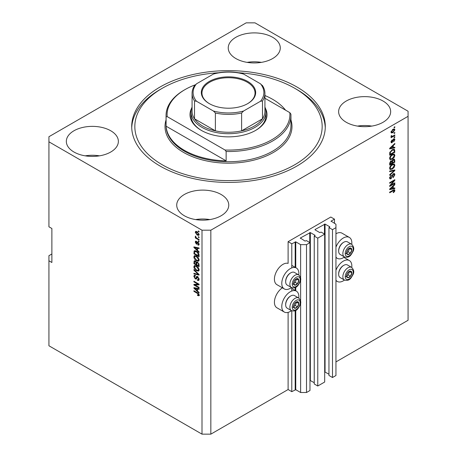 <?xml version="1.0" encoding="UTF-8"?>
<svg xmlns="http://www.w3.org/2000/svg" width="457" height="457" viewBox="0 0 457 457"><rect width="100%" height="100%" fill="white"/><g stroke="black" fill="none" stroke-linecap="round" stroke-linejoin="round"><path stroke-width="0.69" d="M334.478 219.154L330.794 217.029L288.11 241.673L291.789 243.798L295.765 241.839L300.62 244.644L306.51 244.644L309.972 242.65L306.436 240.611L305.036 241.079L300.329 238.017L310.337 232.579L315.044 235.298L314.239 236.103L317.769 238.143L324.687 234.15L321.157 232.11L319.757 232.579L315.044 229.86L315.044 229.517L325.058 224.079L329.765 226.798L328.954 227.609L332.49 229.648L335.946 227.649L335.946 224.25L331.091 221.108L334.478 219.154L334.478 223.399M331.091 221.108L331.091 221.445M328.954 227.609L328.954 375.471L332.49 377.511L335.946 375.517L335.946 227.649M332.49 377.511L332.49 229.648M324.687 371.878L328.954 374.197M315.044 229.517L315.044 229.86M314.239 236.103L314.239 383.971L317.769 386.011L324.687 382.018L324.687 234.15M317.769 386.011L317.769 238.143M309.972 380.378L314.239 382.698M300.329 238.017L300.329 238.354M51.875 253.995L48.928 255.692L48.928 345.772L202.005 434.15L210.837 434.15L288.11 389.535L291.789 391.66L295.765 389.707L300.62 392.512L306.51 392.512L309.972 390.512L309.972 242.65M306.51 392.512L306.51 244.644M300.62 392.512L300.62 302.825M300.62 301.226L300.62 279.713M300.62 278.113L300.62 244.644M291.789 391.66L291.789 310.811M291.789 291.023L291.789 287.699M291.789 267.905L291.789 243.798M288.11 389.535L288.11 312.377M291.492 287.556A12.071 6.969 -60 0 1 284.283 288.921L276.925 284.677A12.071 6.969 -60 0 1 274.423 279.147A12.071 6.969 -60 0 1 279.158 267.585A12.071 6.969 -60 0 1 288.11 263.386L288.11 241.673M272.658 37.297A26.02 15.024 0 0 0 244.301 34.041A26.02 15.024 0 0 0 228.237 47.916A26.02 15.024 0 0 0 235.858 58.542A26.02 15.024 0 0 0 264.215 61.798A26.02 15.024 0 0 0 280.278 47.916A26.02 15.024 0 0 0 272.658 37.297M261.393 62.363A26.02 15.024 0 0 0 247.123 62.363M110.748 130.771A26.02 15.024 0 0 0 82.391 127.514A26.02 15.024 0 0 0 66.334 141.396A26.02 15.024 0 0 0 73.954 152.015A26.02 15.024 0 0 0 102.305 155.271A26.02 15.024 0 0 0 118.369 141.396A26.02 15.024 0 0 0 110.748 130.771M99.483 155.843A26.02 15.024 0 0 0 85.219 155.843M221.142 194.505A26.02 15.024 0 0 0 192.785 191.249A26.02 15.024 0 0 0 176.722 205.13A26.02 15.024 0 0 0 184.342 215.75A26.02 15.024 0 0 0 212.699 219.006A26.02 15.024 0 0 0 228.763 205.13A26.02 15.024 0 0 0 221.142 194.505M209.877 219.577A26.02 15.024 0 0 0 195.607 219.577M383.046 101.031A26.02 15.024 0 0 0 354.695 97.775A26.02 15.024 0 0 0 338.631 111.651A26.02 15.024 0 0 0 346.252 122.276A26.02 15.024 0 0 0 374.609 125.532A26.02 15.024 0 0 0 390.666 111.651A26.02 15.024 0 0 0 383.046 101.031M371.781 126.098A26.02 15.024 0 0 0 357.517 126.098M282.386 287.83A12.071 6.969 120 0 0 274.423 302.26A12.071 6.969 120 0 0 276.925 307.789L284.283 312.04A12.071 6.969 120 0 0 291.492 310.669M298.775 298.055A12.071 6.969 120 0 0 298.855 296.656A12.071 6.969 120 0 0 296.353 291.126A12.071 6.969 120 0 0 287.053 294.359A12.071 6.969 120 0 0 281.78 306.51A12.071 6.969 120 0 0 284.283 312.04M284.283 288.921A12.071 6.969 -60 0 1 281.78 283.397A12.071 6.969 -60 0 1 287.053 271.247A12.071 6.969 -60 0 1 296.353 268.013A12.071 6.969 -60 0 1 298.855 273.537A12.071 6.969 -60 0 1 298.775 274.937M335.946 270.241A12.071 6.969 -60 0 1 349.342 260.536A12.071 6.969 -60 0 1 351.844 266.06A12.071 6.969 -60 0 1 351.764 267.459M351.764 244.346A12.071 6.969 120 0 0 351.844 242.947A12.071 6.969 120 0 0 349.342 237.417L341.985 233.173A12.071 6.969 120 0 0 335.946 233.767M349.342 237.417A12.071 6.969 120 0 0 335.946 247.128M296.941 87.007A96.793 55.885 0 0 0 191.46 74.897A96.793 55.885 0 0 0 131.707 126.526A96.793 55.885 0 0 0 160.059 166.04A96.793 55.885 0 0 0 265.54 178.156A96.793 55.885 0 0 0 325.293 126.526A96.793 55.885 0 0 0 296.941 87.007M246.163 22.85L48.928 136.723L48.928 141.819L202.005 230.197L210.837 230.197L408.072 116.329L408.072 111.228L254.995 22.85L246.163 22.85M390.724 185.211L394.825 182.84L394.825 183.463L389.672 186.433L389.672 185.776L393.78 180.898L389.672 183.268L389.672 182.651L394.825 179.675L394.825 180.338L390.724 185.211L390.335 184.988M393.391 173.706L394.465 173.58L394.888 174.711L393.151 177.704L393.083 177.127L394.288 175.008L394.014 174.243L393.408 174.311L391.015 178.784L390.015 178.91L389.604 177.87L391.146 175.157L390.209 177.505L391.026 178.156L391.552 177.664L392.157 175.334L393.391 173.706M389.61 177.699L391.026 178.156M389.672 171.038L394.825 169.935L394.825 170.575L389.672 175.328L389.672 174.694L394.22 170.638L389.672 171.678L389.672 171.038M394.105 163.932L394.888 165.228L394.083 167.451L392.317 169.073L390.152 169.484L389.604 168.279C389.872 166.508 390.752 165.217 392.255 164.394L394.362 164.04M394.105 154.043L394.888 155.34L394.083 157.562L392.317 159.185L390.152 159.596L389.604 158.39C389.872 156.62 390.752 155.329 392.255 154.506L394.362 154.152M393.283 147.571L394.825 147.205L394.825 147.845L389.672 148.919L389.672 148.319L394.825 143.441L394.825 144.086L393.283 145.492L393.283 147.571L392.683 147.223M394.088 127.183L394.825 126.755L394.825 127.372L394.088 127.8L394.088 127.183M210.837 434.15L210.837 230.197M335.946 361.915L408.072 320.277L408.072 116.329M392.911 129.325L394.511 128.988L394.888 129.845L392.951 132.627L391.392 132.941L391.009 132.084L392.911 129.325M394.088 132.896L394.825 132.473L394.825 133.09L394.088 133.518L394.088 132.896M392.883 136.066L394.825 134.946L394.825 135.563L391.078 137.728L391.078 137.106L391.678 136.763L391.009 136.415L391.209 135.718L391.746 135.638L392.117 136.397L392.883 136.066M391.009 136.38L391.678 136.763L391.009 136.415M391.169 135.803L392.117 136.397M394.088 137.146L394.825 136.723L394.825 137.34L394.088 137.763L394.088 137.146M393.683 138.928L394.551 138.808L394.888 139.688L393.688 141.859L394.357 139.956L393.774 139.494L392.077 142.71L391.329 142.807L391.009 141.956L392.083 139.928L391.546 141.624L392.003 142.133L393.683 138.928M394.357 139.956L393.288 139.214M391.083 141.356L392.003 142.133M392.22 149.736L394.391 149.279L394.825 152.25L389.672 155.226L389.77 152.547L392.22 149.736M393.311 159.379L394.465 159.202L394.825 162.138L389.672 165.114L389.672 163.269L390.969 160.887L392.049 160.927L393.311 159.379M393.283 188.284L394.825 187.918L394.825 188.558L389.672 189.632L389.672 189.032L394.825 184.154L394.825 184.799L393.283 186.205L393.283 188.284L392.683 187.936M394.888 190.483L394.528 191.62L393.283 192.694L393.22 192.111L394.288 190.803L393.9 190.409L389.672 192.768L389.672 192.151L393.169 190.135L394.591 189.752L394.888 190.483L394.157 190.055L394.117 190.432M394.288 190.803L393.294 190.061M48.928 141.819L48.928 226.798L51.875 228.5L51.875 262.489L48.928 260.793M202.005 434.15L202.005 230.197M194.962 284.997L199.063 287.367L199.063 287.984L193.911 285.008L193.911 284.351L198.018 284.214L193.911 281.843L193.911 281.226L199.063 284.197L199.063 284.86L194.962 284.997L195.699 284.574L199.063 284.46M198.11 276.931L196.19 279.021L195.253 278.913L193.842 276.371L194.271 275.285L195.385 275.428L195.447 276.085L194.705 275.994L194.448 276.696L195.265 278.302L195.79 278.41L196.396 276.782L197.63 276.571L199.126 279.313L198.669 280.472L197.39 280.295L197.321 279.638L198.184 279.747L198.527 278.913L197.647 277.199L197.11 277.131L197.847 276.702M197.104 276.376L196.693 276.445M193.911 269.613L199.063 274.463L199.063 275.097L193.911 273.903L193.911 273.269L198.458 274.463L193.911 270.253L193.911 269.613M199.126 269.83L198.321 271.115L196.556 270.698C195.025 269.887 194.116 268.579 193.842 266.774L194.391 265.58L196.493 265.951L198.344 267.625L199.126 269.83M199.126 259.942L198.321 261.227L196.556 260.81C195.025 259.999 194.116 258.691 193.842 256.885L194.391 255.686L196.493 256.063L198.344 257.737L199.126 259.942M198.327 236.652L199.063 237.074L199.063 237.691L198.327 237.269L198.327 236.652M197.15 231.722L199.126 234.527L198.744 235.378L197.19 235.064L195.248 232.282L195.636 231.431L197.15 231.722M199.126 295.085L198.766 295.805L197.521 295.439L197.458 294.782L198.527 294.708L198.138 293.868L193.911 291.343L193.911 290.726L197.407 292.748L199.126 295.085M199.121 294.611L198.384 295.039L199.018 294.422M197.521 250.322L199.063 251.727L199.063 252.373L193.911 247.494L193.911 246.894L199.063 247.968L199.063 248.608L197.521 248.242L197.521 250.322M197.921 242.13L199.126 244.289L198.806 245.135L197.927 245.072L197.858 244.415L198.595 243.941L198.012 242.804L197.675 242.747L197.001 244.147L196.316 244.067L195.248 242.079L195.579 241.21L196.321 241.285L196.384 241.942L195.785 242.364L196.242 243.404L197.161 241.999L197.921 242.13M197.858 244.415L199.058 243.672M196.384 241.942L195.785 242.364M196.242 243.404L197.287 242.964L197.635 241.999M198.327 240.822L199.063 241.245L199.063 241.862L198.327 241.439L198.327 240.822M197.121 238.348L199.063 239.468L199.063 240.085L195.316 237.926L195.316 237.303L195.916 237.651L195.248 236.537L195.447 236.069L196.356 237.794L197.121 238.348M198.327 230.934L199.063 231.356L199.063 231.973L198.327 231.55L198.327 230.934M194.648 251.698L194.739 250.807L194.008 251.23C194.545 250.516 195.362 250.522 196.459 251.253C197.984 252.03 198.852 253.281 199.063 255.017L199.063 256.771L193.911 253.801L194.339 250.813M196.864 261.912L196.287 262.249L197.55 262.158L199.063 264.832L199.063 266.66L193.911 263.689L194.248 260.85L195.208 260.958L196.287 262.249L196.51 261.987M197.521 291.035L199.063 292.44L199.063 293.086L193.911 288.207L193.911 287.607L199.063 288.681L199.063 289.321L197.521 288.955L197.521 291.035M335.946 257.12A12.071 6.969 120 0 0 337.272 258.331A12.071 6.969 120 0 0 344.481 256.96M344.481 280.078A12.071 6.969 -60 0 1 337.272 281.443A12.071 6.969 -60 0 1 335.946 280.232M199.503 295.376L198.258 295.016M198.167 295.068L197.521 295.439M198.555 293.628L198.138 293.868M194.448 291.035L193.911 291.343M194.853 247.266L193.911 247.494M199.063 248.008L198.258 247.814L197.521 248.242M197.658 248.162L197.658 247.677L196.921 248.1L194.448 247.505L196.921 249.768L196.921 248.1M197.521 249.419L196.921 249.768M195.082 247.14L194.448 247.505M199.069 244.769L197.927 245.072M198.664 244.644L198.629 244.329M198.447 242.553L198.012 242.804M198.287 242.393L197.675 242.747M197.281 243.747L196.316 244.067M197.053 243.638L196.659 243.341M195.996 241.879L195.248 242.079M195.984 241.65L196.042 241.187M196.978 242.975L197.287 242.964L196.978 242.975M198.864 241.13L198.327 241.439M195.853 237.617L195.316 237.926M195.67 236.292L195.248 236.537M198.864 231.242L198.327 231.55M199.035 235.052L198.161 234.772M197.784 234.721L197.19 235.064M196.002 232.116L195.248 232.282M195.984 231.859L196.082 231.333M196.956 231.613L195.785 232.607L197.184 234.447L198.595 234.201L197.184 232.362L195.785 232.607M199.052 233.938L198.355 234.709L199.115 234.27M197.687 232.07L197.184 232.362M198.864 236.96L198.327 237.269M199.063 255.926L198.664 255.692M194.511 253.452L193.911 253.801M195.939 250.979L194.613 251.704L194.511 253.526L198.458 255.806L197.71 252.83L196.453 251.864L194.613 251.704M199.063 255.463L198.458 255.806M196.961 251.573L196.453 251.864M198.115 252.595L197.71 252.83M199.018 254.423L198.458 254.749M199.058 260.804L197.293 260.387M197.138 260.473L196.556 260.81M194.585 256.628L193.842 256.885M194.579 256.463L194.813 255.56M196.047 255.834L194.853 256.348L195.31 256.257L194.448 257.228L196.561 260.199L198.115 260.479L198.527 259.599L196.476 256.668L195.31 256.257L196.047 255.834M198.115 260.479L199.126 259.787M196.984 256.377L196.476 256.668M199.058 259.29L198.527 259.599M199.063 265.814L198.664 265.58M196.653 264.42L196.253 264.192M194.511 263.341L193.911 263.689M194.648 261.581L194.722 260.776M197.67 262.232L196.887 262.678L196.653 264.654L198.458 265.694L198.395 263.832L197.555 262.781L196.887 262.678M196.79 262.792L196.699 262.01M194.511 263.415L196.053 264.306L196.002 262.581L195.293 261.627L194.711 261.53L194.511 263.415M196.653 263.957L196.053 264.306M195.727 261.375L195.293 261.627M196.738 262.152L196.002 262.581M199.063 265.351L198.458 265.694M198.035 262.501L197.555 262.781M198.835 263.58L198.395 263.832M199.006 264.152L198.458 264.472M199.058 270.693L197.293 270.276M197.138 270.361L196.556 270.698M194.585 266.517L193.842 266.774M194.579 266.351L194.813 265.448M196.047 265.723L194.853 266.237L195.31 266.145L194.448 267.117L196.561 270.087L198.115 270.367L198.527 269.487L196.476 266.562L195.31 266.145L196.047 265.723M198.115 270.367L199.126 269.676M196.984 266.265L196.476 266.562M199.058 269.179L198.527 269.487M199.063 274.503L198.584 274.394M195.419 273.657L194.648 273.48L193.911 273.903M198.835 274.246L198.458 274.463M194.334 270.013L193.911 270.253M198.966 280.147L198.127 279.873L197.39 280.295M198.184 279.747L199.121 279.113M199.058 278.604L198.527 278.913M196.481 278.673L195.253 278.913M194.585 276.102L193.842 276.371M194.579 275.942L194.711 275.2M197.133 276.354L196.527 277.982L195.79 278.41M195.162 284.882L194.648 284.585L193.911 285.008M198.549 283.906L198.018 284.214M194.448 281.535L193.911 281.843M194.853 287.979L193.911 288.207M199.063 288.721L198.258 288.527L197.521 288.955M197.658 288.875L197.658 288.39L196.921 288.813L194.448 288.218L196.921 290.481L196.921 288.813M197.521 290.132L196.921 290.481M195.082 287.853L194.448 288.218M394.288 127.063L394.825 127.372M394.06 128.891L394.888 129.845M394.157 129.422L393.191 129.177M392.357 132.284L392.951 132.627M391.975 132.336L391.106 132.616M391.026 131.833L391.769 132.267L391.546 131.793L392.946 132.01L394.357 130.142L394.123 129.662M391.083 131.525L391.546 131.793L392.946 129.925L392.443 129.634M394.357 130.142L392.946 129.925M394.288 132.781L394.825 133.09M394.288 135.255L394.825 135.563M391.883 136.409L391.472 136.649M394.288 137.031L394.825 137.34M394.088 138.757L394.888 139.688M394.157 139.265L393.431 139.019M392.986 139.568L393.431 139.831M391.603 142.098L391.341 142.287L392.077 142.71M391.7 140.248L392.146 140.505M394.088 147.377L394.825 147.845M394.088 147.422L392.683 147.714L392.683 146.046L390.209 148.308L392.683 147.72M392.117 147.834L390.952 148.074M390.107 148.251L389.672 148.342M394.402 143.841L394.825 144.086M392.894 145.269L393.283 145.492M392.546 145.594L392.546 145.966M389.878 148.119L390.209 148.308M392.306 145.829L392.683 146.046M393.934 149.165L394.088 150.073L394.825 150.496M394.22 151.901L394.825 152.25M390.072 154.14L389.672 154.375M392.757 149.456L393.911 149.93L392.797 149.439M390.272 154.26L394.22 151.981L394.22 150.919L393.471 149.867L392.215 150.359L390.375 152.312L390.272 154.26L389.672 153.912M389.707 152.889L390.272 153.215M389.935 152.061L390.375 152.312M391.7 150.062L392.215 150.359M393.694 157.334L394.083 157.562M391.746 158.853L392.317 159.185M391.043 159.036L389.838 159.304M393.934 154.009L394.157 154.917L394.888 155.34M389.678 157.734L390.609 158.939L392.323 158.562L394.288 155.694L393.883 154.803L392.694 154.277M389.61 158.248L390.609 158.939M390.666 155.831L391.072 156.066L390.209 158.036M391.729 154.843L392.237 155.134L391.072 156.066M393.883 154.803L392.237 155.134M393.991 159.127L394.088 159.961M394.22 161.789L394.825 162.138M392.215 162.795L391.815 163.029M390.072 164.029L389.672 164.263M391.723 160.744L391.678 161.43M391.026 161.161L390.318 161.035M390.272 164.149L391.815 163.258L391.763 161.589L391.049 161.458L390.272 164.149L389.672 163.8M390.569 161.178L391.763 161.589M391.815 162.561L392.414 162.909L394.22 161.869L394.157 160.081L393.249 159.447M392.837 159.722L393.317 159.996L392.414 161.772L392.414 162.909M394.157 160.081L393.317 159.996M393.694 167.222L394.083 167.451M391.746 168.742L392.317 169.073M391.043 168.924L389.838 169.193M393.934 163.897L394.157 164.806L394.888 165.228M389.678 167.622L390.609 168.827L392.323 168.45L394.288 165.583L393.883 164.691L392.694 164.166M389.61 168.136L390.609 168.827M390.666 165.72L391.072 165.954L390.209 167.925M391.729 164.731L392.237 165.023L391.072 165.954M393.883 164.691L392.237 165.023M394.088 170.095L394.825 170.575M393.5 170.221L394.22 170.638M393.483 170.21L389.672 171.089M394.02 173.489L394.157 174.288L394.888 174.711M394.014 174.243L393.243 173.797M392.934 174.043L393.408 174.311M390.472 178.236L391.015 178.784M390.278 178.356L389.718 178.567M390.729 175.459L391.209 175.734M389.678 177.196L390.209 177.505M394.288 183.154L394.825 183.463M390.524 185.096L389.987 185.405M393.243 180.589L393.78 180.898M394.248 180.007L394.825 180.338M393.78 180.281L393.431 180.698M394.088 188.095L394.825 188.558M394.088 188.135L392.683 188.427L392.683 186.759L390.209 189.021L392.683 188.433M392.117 188.547L390.952 188.787M390.107 188.964L389.672 189.055M394.402 184.554L394.825 184.799M392.894 185.982L393.283 186.205M392.546 186.307L392.546 186.679M389.878 188.832L390.209 189.021M392.306 186.542L392.683 186.759M394.1 191.374L394.528 191.62M393.551 190.375L393.163 189.986M394.117 189.718L394.157 190.055M346.966 274.189A3.645 2.102 120 0 0 346.617 275.874A3.645 2.102 120 0 0 347.908 277.707A3.645 2.102 120 0 0 350.485 276.222A3.645 2.102 120 0 0 351.77 272.903A3.645 2.102 120 0 0 350.485 271.07A3.645 2.102 120 0 0 347.908 272.555A3.645 2.102 120 0 0 346.966 274.189M347.166 274.16L346.617 275.874L347.908 277.707L350.485 276.222L351.77 272.903L350.485 271.07L347.908 272.555L347.166 274.16M338.654 274.251L338.654 273.674A6.575 3.799 -60 0 1 339.277 270.63A6.575 3.799 -60 0 1 343.31 265.62L343.807 265.328A7.283 4.204 120 0 0 339.345 270.881A7.283 4.204 120 0 0 338.654 274.251A7.283 4.204 120 0 0 340.162 277.588L344.372 280.021A7.283 4.204 -60 0 1 343.555 273.309A7.283 4.204 -60 0 1 351.662 267.402L347.451 264.969A7.283 4.204 120 0 0 343.807 265.328M346.629 275.897L348.274 274.948L349.496 271.538M345.698 276.434L347.908 277.707M348.274 274.948L350.485 276.222M349.565 271.629L351.77 272.903M293.977 304.779A3.645 2.102 120 0 0 293.634 306.47A3.645 2.102 120 0 0 294.919 308.298A3.645 2.102 120 0 0 297.496 306.813A3.645 2.102 120 0 0 298.781 303.494A3.645 2.102 120 0 0 297.496 301.66A3.645 2.102 120 0 0 294.919 303.151A3.645 2.102 120 0 0 293.977 304.779M294.177 304.75L293.634 306.47L294.919 308.298L297.496 306.813L298.781 303.494L297.496 301.66L294.919 303.151L294.177 304.75M285.671 304.848L285.671 304.265A6.575 3.799 -60 0 1 286.293 301.22A6.575 3.799 -60 0 1 290.321 296.21L290.818 295.925A7.283 4.204 120 0 0 286.356 301.471A7.283 4.204 120 0 0 285.671 304.848A7.283 4.204 120 0 0 287.179 308.178L291.389 310.611A7.283 4.204 -60 0 1 290.566 303.905A7.283 4.204 -60 0 1 298.672 297.993L294.462 295.559A7.283 4.204 120 0 0 290.818 295.925M293.64 306.487L295.285 305.539L296.513 302.128M292.709 307.024L294.919 308.298M295.285 305.539L297.496 306.813M296.576 302.22L298.781 303.494M293.977 281.666A3.645 2.102 120 0 0 293.634 283.351A3.645 2.102 120 0 0 294.919 285.185A3.645 2.102 120 0 0 297.496 283.7A3.645 2.102 120 0 0 298.781 280.381A3.645 2.102 120 0 0 297.496 278.547A3.645 2.102 120 0 0 294.919 280.032A3.645 2.102 120 0 0 293.977 281.666M294.177 281.638L293.634 283.351L294.919 285.185L297.496 283.7L298.781 280.381L297.496 278.547L294.919 280.032L294.177 281.638M285.671 281.729L285.671 281.152A6.575 3.799 -60 0 1 286.293 278.107A6.575 3.799 -60 0 1 290.321 273.097L290.818 272.806A7.283 4.204 120 0 0 286.356 278.359A7.283 4.204 120 0 0 285.671 281.729A7.283 4.204 120 0 0 287.179 285.065L291.389 287.499A7.283 4.204 -60 0 1 290.566 280.787A7.283 4.204 -60 0 1 298.672 274.88L294.462 272.446A7.283 4.204 120 0 0 290.818 272.806M293.64 283.374L295.285 282.426L296.513 279.016M292.709 283.911L294.919 285.185M295.285 282.426L297.496 283.7M296.576 279.107L298.781 280.381M346.966 251.076A3.645 2.102 120 0 0 346.617 252.761A3.645 2.102 120 0 0 347.908 254.595A3.645 2.102 120 0 0 350.485 253.104A3.645 2.102 120 0 0 351.77 249.785A3.645 2.102 120 0 0 350.485 247.957A3.645 2.102 120 0 0 347.908 249.442A3.645 2.102 120 0 0 346.966 251.076M347.166 251.047L346.617 252.761L347.908 254.595L350.485 253.104L351.77 249.785L350.485 247.957L347.908 249.442L347.166 251.047M338.654 251.139L338.654 250.562A6.575 3.799 -60 0 1 339.277 247.517A6.575 3.799 -60 0 1 343.31 242.507L343.807 242.216A7.283 4.204 120 0 0 339.345 247.763A7.283 4.204 120 0 0 338.654 251.139A7.283 4.204 120 0 0 340.162 254.475L344.372 256.903A7.283 4.204 -60 0 1 343.555 250.196A7.283 4.204 -60 0 1 351.662 244.284L347.451 241.856A7.283 4.204 120 0 0 343.807 242.216M346.629 252.784L348.274 251.83L349.496 248.419M345.698 253.321L347.908 254.595M348.274 251.83L350.485 253.104M349.565 248.511L351.77 249.785M265.357 108.183A38.508 22.233 180 0 1 255.731 130.348A38.508 22.233 180 0 1 201.269 130.348L201.269 130.348A38.508 22.233 180 0 1 191.643 108.183M264.929 107.012A37.468 21.633 180 0 1 265.968 112.079A37.468 21.633 180 0 1 242.838 132.062A37.468 21.633 180 0 1 202.005 127.372A37.468 21.633 180 0 1 191.032 112.079L191.032 115.478A37.468 21.633 0 0 0 201.64 130.559M218.275 72.766A93.668 54.08 0 0 0 162.264 88.287A93.668 54.08 0 0 0 162.264 164.766A93.668 54.08 0 0 0 294.736 164.766A93.668 54.08 0 0 0 294.736 88.287A93.668 54.08 0 0 0 294.736 88.281L296.941 89.561A96.793 55.885 180 0 1 325.27 127.8M184.342 150.319A62.449 36.052 0 0 0 226.141 160.853L166.097 126.189A62.449 36.052 0 0 0 184.342 150.319M285.568 110.183A62.449 36.052 0 0 0 272.658 99.329A62.449 36.052 0 0 0 264.929 95.542M226.141 151.507L225.044 150.022A61.404 35.452 0 0 0 289.807 112.633L290.903 114.113A62.449 36.052 180 0 1 290.949 115.478A62.449 36.052 180 0 1 226.141 151.507L226.141 160.853M166.097 126.189L166.097 116.838A62.449 36.052 180 0 1 166.051 115.478A62.449 36.052 180 0 1 184.342 89.983L185.079 89.561A61.404 35.452 0 0 0 167.193 116.621L166.097 116.838M289.807 112.633L264.929 98.266M195.065 84.893A61.404 35.452 0 0 0 185.079 89.561M225.044 150.022L167.193 116.621M131.73 127.8A96.793 55.885 180 0 1 160.059 89.561L162.264 88.287M296.941 89.561L294.736 88.287A93.668 54.08 0 0 0 238.725 72.766M255.36 130.559A37.468 21.633 0 0 0 265.968 115.478L265.968 112.079M209.295 103.619A27.163 15.681 180 0 1 209.289 103.619A27.163 15.681 180 0 1 209.295 81.443A27.163 15.681 180 0 1 247.705 81.443A27.163 15.681 180 0 1 247.711 103.619A27.163 15.681 180 0 1 209.295 103.619M247.483 103.75A26.54 15.321 0 0 0 255.04 93.039A26.54 15.321 0 0 0 247.266 82.209A26.54 15.321 0 0 0 218.343 78.884A26.54 15.321 0 0 0 201.96 93.039A26.54 15.321 0 0 0 209.517 103.75M196.493 101.248L194.516 100.957A36.429 21.033 180 0 1 192.071 93.382L192.071 111.228A36.429 21.033 0 0 0 194.516 118.803A36.429 21.033 0 0 0 202.742 126.098A36.429 21.033 0 0 0 215.384 130.851A36.429 21.033 0 0 0 241.616 130.851A36.429 21.033 0 0 0 262.484 118.803A36.429 21.033 0 0 0 264.929 111.228L264.929 93.382A36.429 21.033 180 0 1 262.484 100.957L260.507 101.248A35.389 20.428 0 0 0 260.507 83.82L243.592 74.051A35.389 20.428 0 0 0 213.408 74.051L196.493 83.82A35.389 20.428 0 0 0 196.493 101.248L213.408 111.011A35.389 20.428 0 0 0 243.592 111.011L260.507 101.248M194.516 100.957L194.516 118.803L215.384 130.851L215.384 113.005L213.408 111.011M191.032 112.079A37.468 21.633 180 0 1 192.071 107.012M243.592 111.011L241.616 113.005L241.616 130.851L262.484 118.803L262.484 100.957M213.408 74.051L214.653 73.508C223.884 71.383 233.116 71.383 242.347 73.508L243.592 74.051M260.507 83.82L262.484 85.807M194.516 85.807L196.493 83.82M329.765 227.14L329.765 226.798M325.058 371.947L325.058 224.079M324.47 234.024L324.47 224.079M315.044 235.635L315.044 235.298M310.337 380.441L310.337 232.579M309.749 242.518L309.749 232.579M295.765 389.707L295.765 310.389M295.765 290.783L295.765 287.27M295.765 267.671L295.765 241.839M295.176 389.707L295.176 310.674M295.176 290.446L295.176 287.562M295.176 267.334L295.176 241.839M197.955 293.097L197.447 293.388M196.207 247.374L195.505 247.78M197.504 242.393L196.767 242.816M194.608 251.721L193.911 252.121M194.648 261.421L193.911 261.844M196.761 262.804L196.053 263.215M198.047 273.503L197.647 273.737M196.87 277.233L196.133 277.662M196.207 288.087L195.505 288.493M392.706 140.23L393.226 140.533M390.906 147.148L391.266 147.36M394.088 159.881L394.825 160.31M389.701 162.806L390.272 163.138M391.678 161.344L392.414 161.772M392.672 170.421L393.408 170.844M391.975 176.099L392.432 176.362M390.906 187.861L391.266 188.073M392.672 190.42L393.209 190.729M345.755 274.08A5.621 3.245 120 0 0 347.206 279.513A5.621 3.245 120 0 0 352.638 274.697A5.621 3.245 120 0 0 351.182 269.27A5.621 3.245 120 0 0 345.755 274.08M292.766 304.676A5.621 3.245 120 0 0 294.222 310.103A5.621 3.245 120 0 0 299.649 305.287A5.621 3.245 120 0 0 298.192 299.861A5.621 3.245 120 0 0 292.766 304.676M292.766 281.558A5.621 3.245 120 0 0 294.222 286.99A5.621 3.245 120 0 0 299.649 282.175A5.621 3.245 120 0 0 298.192 276.748A5.621 3.245 120 0 0 292.766 281.558M345.755 250.967A5.621 3.245 120 0 0 347.206 256.394A5.621 3.245 120 0 0 352.638 251.584A5.621 3.245 120 0 0 351.182 246.152A5.621 3.245 120 0 0 345.755 250.967M166.051 115.478L166.051 125.675A62.449 36.052 0 0 0 184.342 151.17A62.449 36.052 0 0 0 252.395 158.985A62.449 36.052 0 0 0 290.949 125.675L290.949 115.478M290.949 119.917A63.489 36.657 180 0 1 258.005 158.979A63.489 36.657 180 0 1 183.605 152.444A63.489 36.657 180 0 1 166.051 119.917M241.616 113.005A36.429 21.033 180 0 1 215.384 113.005M343.881 257.377L349.342 260.536M335.946 257.565L337.272 258.331M335.946 280.684L337.272 281.443M291.789 265.374L296.353 268.013M291.789 288.493L296.353 291.126M198.395 244.461L199.132 244.038M195.95 241.902L196.687 241.479M196.493 243.432L197.23 243.01M194.711 261.53L195.447 261.107M194.705 275.994L195.442 275.565M391.826 136.386L391.089 135.963M391.718 142.167L390.981 141.739M391.592 161.355L390.861 160.933M394.128 190.438L393.391 190.009M344.372 280.021C349.754 281.512 351.09 277.816 353.01 274.617C354.346 272.149 353.895 269.744 351.662 267.402M291.389 310.611C296.764 312.102 298.107 308.412 300.026 305.213C301.357 302.74 300.906 300.335 298.672 297.993M291.389 287.499C296.764 288.99 298.107 285.294 300.026 282.095C301.357 279.627 300.906 277.222 298.672 274.88M344.372 256.903C349.754 258.394 351.09 254.703 353.01 251.504C354.346 249.036 353.895 246.631 351.662 244.284M194.722 85.299C192.968 87.87 192.089 90.566 192.071 93.382M262.278 85.299C264.032 87.87 264.911 90.566 264.929 93.382"/></g></svg>
